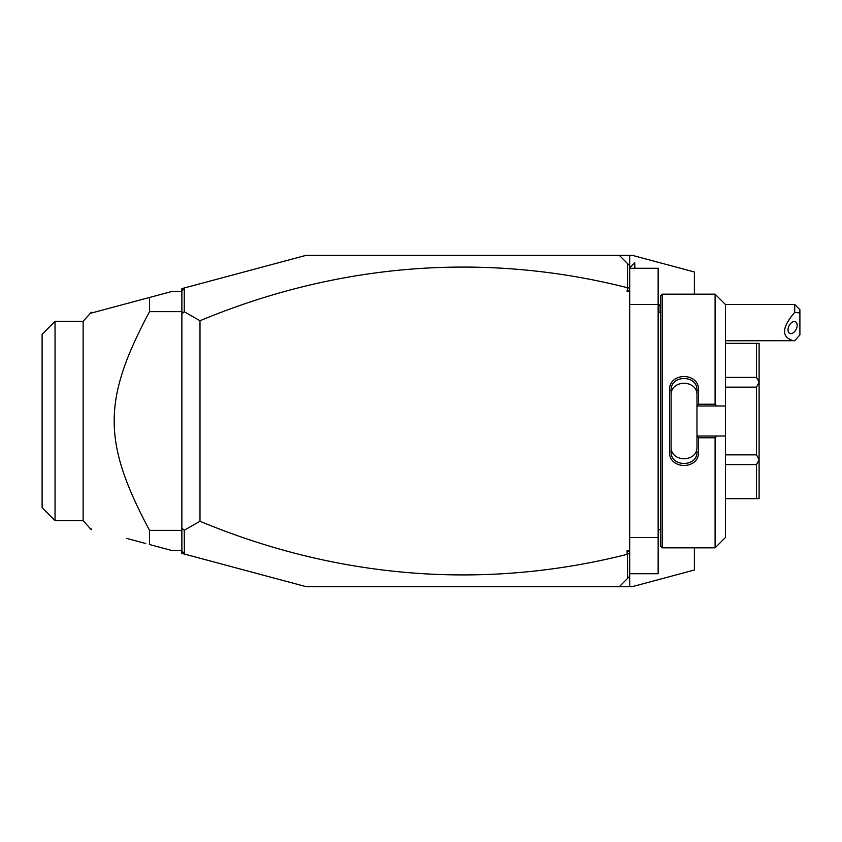 <?xml version="1.0" encoding="UTF-8"?>
<svg xmlns="http://www.w3.org/2000/svg" width="842" height="842" viewBox="0 0 842 842"><rect width="100%" height="100%" fill="white"/><g stroke="black" fill="none" stroke-linecap="round" stroke-linejoin="round"><path stroke-width="1.26" d="M694.387 547.837L694.387 570.013L632.268 586.663L306.12 586.663L181.872 553.373L181.872 528.071L184.24 530.26L184.377 554.036M629.679 586.663L629.679 576.307L619.323 586.663M629.679 255.337L619.323 255.337L629.679 265.693L629.679 255.337L632.268 255.337L694.387 271.987L694.387 294.163M619.323 255.337L306.12 255.337L181.872 288.627L181.872 291.216L184.377 287.964M627.553 263.557L627.553 287.28L629.679 288.753L629.679 576.307M629.679 291.585L627.09 291.585L627.553 287.28M627.09 287.627A1317.825 931.841 90 0 0 199.996 320.728L199.996 521.272L184.24 530.26M184.24 288.143L184.24 311.74L199.996 320.728M181.872 310.635L181.872 291.216M184.24 553.857L181.872 550.784M184.24 311.74L181.872 313.929L181.872 528.071M181.872 313.929L182.019 311.214M181.872 550.426L171.526 550.426L149.55 544.532L149.55 530.365L181.872 530.365M126.553 538.375L145.782 543.522M181.872 291.574L171.526 291.574L91.283 313.077L91.283 312.287L83.126 321.349L83.126 520.651L55.046 520.651L55.046 321.349L83.126 321.349M93.62 312.445L126.553 303.625M145.782 298.478L149.55 297.468L149.55 311.635C102.387 399.992 102.387 442.018 149.55 530.365M181.872 311.635L149.55 311.635M91.283 528.923L91.283 529.713L83.126 520.651M55.046 520.651L42.1 507.715L42.1 334.285L55.046 321.349M629.679 553.247L627.09 554.373A1317.825 931.841 -90 0 1 199.996 521.272M627.09 554.373L627.09 550.415L629.679 550.415M627.09 291.585L629.679 289.774M629.679 265.693L629.679 288.753M627.09 550.415L629.679 552.226M627.553 554.72L627.553 578.443M629.679 268.282L658.149 268.282L658.149 304.52L629.679 304.52M629.679 573.718L658.149 573.718L658.149 537.48L629.679 537.48M658.149 304.52L658.149 537.48M660.738 312.287L658.255 312.287L658.149 530.755M662.296 294.163L660.738 295.721L660.738 546.279L662.296 547.837L662.296 294.163L715.1 294.163L715.1 404.234L716.847 405.991L725.457 405.991L725.457 304.52L715.1 294.163M715.1 437.766L715.1 547.837L725.457 537.48L725.457 436.009L716.847 436.009L715.1 437.766L698.534 437.766L698.534 451.838C699.334 470.068 668.706 469.941 669.537 451.838L669.537 390.162L671.095 390.541L671.095 451.459L669.537 451.838M716.847 436.009L696.976 436.009L696.976 405.791L698.534 404.234L715.1 404.234M698.534 437.766L696.976 436.009M696.976 436.209L696.976 446.649C697.808 462.711 670.264 462.721 671.095 446.649M698.534 451.838L696.976 451.459C697.818 467.489 670.253 467.489 671.095 451.459M669.537 390.162C668.706 372.059 699.334 371.943 698.534 390.162L698.534 404.234M698.534 390.162L696.976 390.541L696.976 405.791M696.976 405.991L716.847 405.991M725.457 436.009L725.457 405.991M725.457 454.848L756.516 454.848L759.105 459.743L759.105 498.653L725.457 498.453M725.457 464.605L756.516 464.605L759.105 459.911M725.457 387.152L756.516 387.152L756.516 454.848M725.457 377.395L756.516 377.395L759.105 382.089L759.105 459.743M756.516 387.152L759.105 382.257M725.457 343.547L756.516 343.547L756.516 377.395M756.516 343.547L759.105 343.347L759.105 382.089M756.516 464.605L756.516 498.453M696.976 395.351C697.818 379.289 670.264 379.289 671.095 395.351M671.095 390.541C670.211 374.574 697.818 374.469 696.976 390.541M629.679 267.767L634.752 262.693L634.752 268.282M658.149 306.488L660.128 304.52L660.128 312.287M794.722 304.52L799.9 309.698L799.9 312.95L794.722 312.34L794.722 304.52L725.457 304.52M799.9 312.95L799.9 334.916L794.722 340.694L725.457 340.757M794.722 312.34C781.618 327.706 781.187 337.179 793.427 340.757M788.007 329.885A6.473 3.968 116.6 0 0 789.68 333.379A6.473 3.968 116.6 0 0 794.543 331.674A6.473 3.968 116.6 0 0 797.153 325.307A6.473 3.968 116.6 0 0 795.469 321.802A6.473 3.968 116.6 0 0 790.617 323.507A6.473 3.968 116.6 0 0 788.007 329.885M634.752 262.693L634.857 268.282M658.255 312.287L658.149 311.245M715.1 547.837L662.296 547.837M725.457 343.347L759.105 343.347M725.457 498.653L759.105 498.653M660.738 529.713L658.255 529.713M660.738 304.52L660.128 304.52"/></g></svg>
